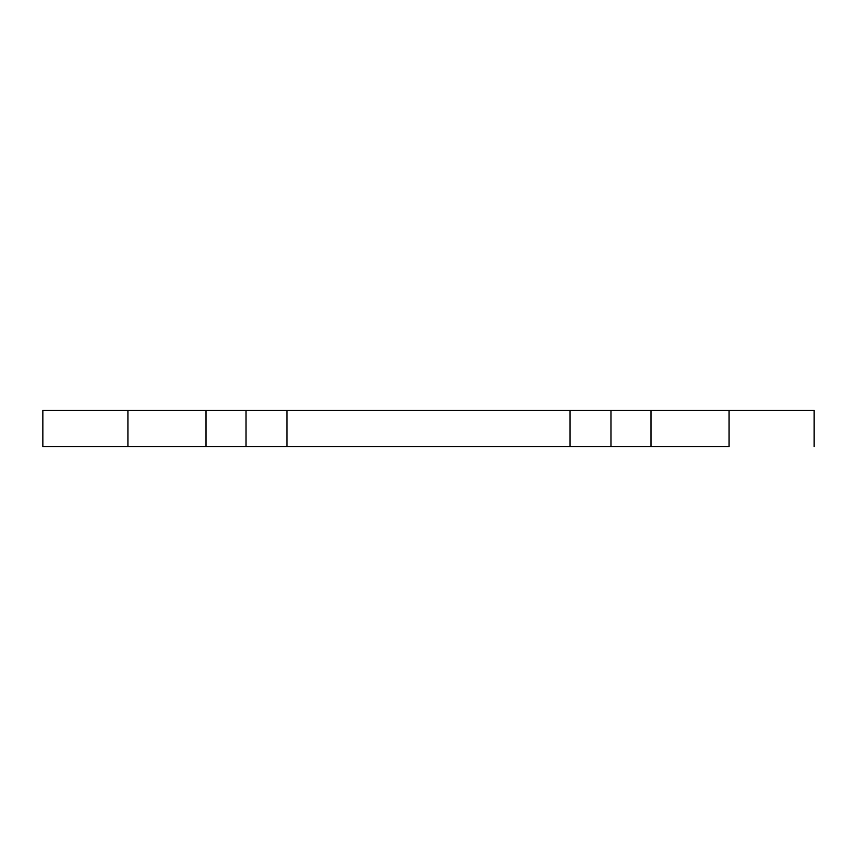 <?xml version="1.0" encoding="UTF-8"?>
<svg xmlns="http://www.w3.org/2000/svg" width="857" height="857" viewBox="0 0 857 857"><rect width="100%" height="100%" fill="white"/><g stroke="black" fill="none" stroke-linecap="round" stroke-linejoin="round"><path stroke-width="1.29" d="M246.034 410.353L814.15 410.353L729.082 410.353L729.082 446.647L42.85 446.647L127.918 446.647L127.918 410.353L42.85 410.353L246.034 410.353L246.034 446.647M206.012 410.353L206.012 446.647M286.945 410.353L286.945 446.647M570.055 410.353L570.055 446.647M610.966 410.353L610.966 446.647M650.988 410.353L650.988 446.647M42.85 446.647L42.85 410.353M814.15 446.647L814.15 410.353"/></g></svg>

